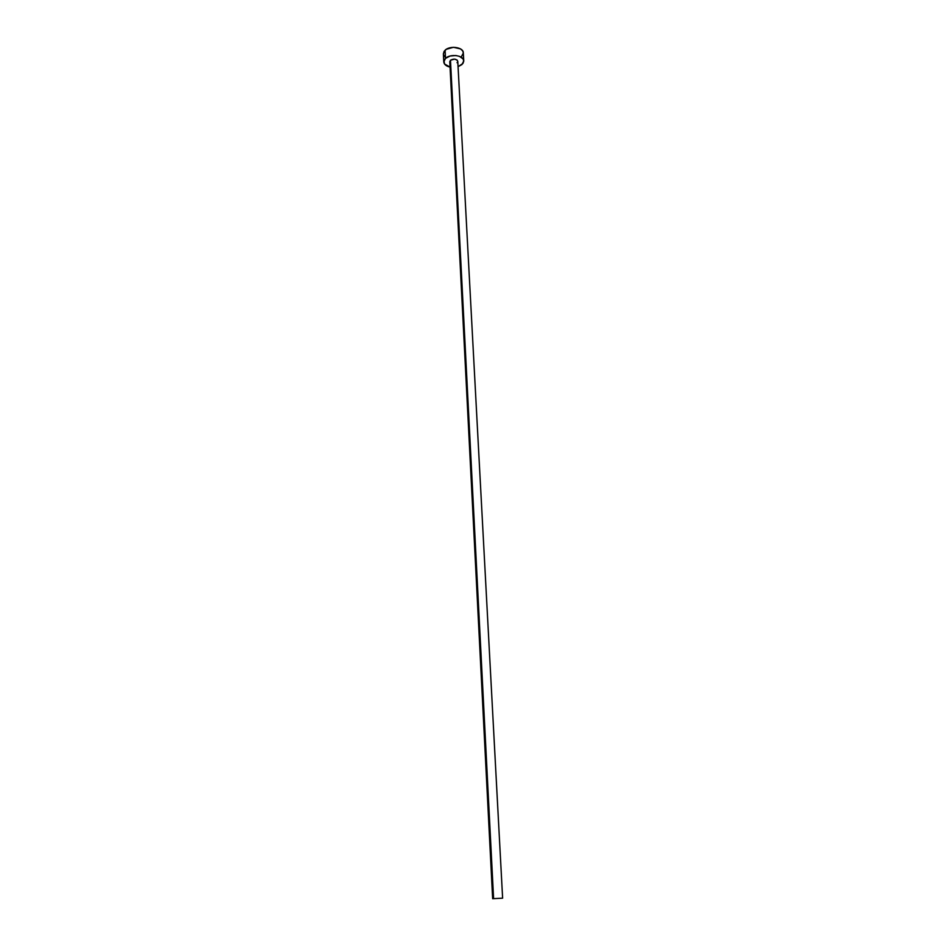 <?xml version="1.0" encoding="UTF-8"?>
<svg xmlns="http://www.w3.org/2000/svg" width="946" height="946" viewBox="0 0 946 946"><rect width="100%" height="100%" fill="white"/><g stroke="black" fill="none" stroke-linecap="round" stroke-linejoin="round"><path stroke-width="1.42" d="M502.622 898.18L457.769 61.254C456.339 58.829 453.903 58.486 450.473 60.237L493.599 898.641L502.622 898.18L492.653 898.7L493.599 898.641L450.473 60.237L454.6 59.113L457.119 60.059L457.769 61.301M443.378 53.839L444.159 51.297L446.346 49.275L453.453 47.3L460.501 48.896L462.618 50.8L463.304 52.799C463.469 47.205 449.918 45.278 445.093 50.221L445.495 58.38C450.343 53.461 463.918 55.365 463.753 60.899L461.979 64.553L458.053 66.669L462.925 63.5L463.753 61.206L463.067 58.936L459.449 56.334L455.842 55.53L450.036 56.039L445.495 58.38L445.093 50.221L443.378 53.827L443.78 61.928M450.06 67.095C446.205 66.185 444.112 64.47 443.78 61.951L445.495 58.38L443.981 60.579L444.525 63.997L450.06 67.095M449.776 61.715L450.473 60.237L449.776 61.679L492.653 898.7M457.675 61.833L457.06 62.708M461.53 56.464L463.304 53.094M443.556 54.785L445.034 56.902M493.599 898.641L502.563 898.18L493.599 898.641M463.304 52.775L463.753 60.899"/></g></svg>
